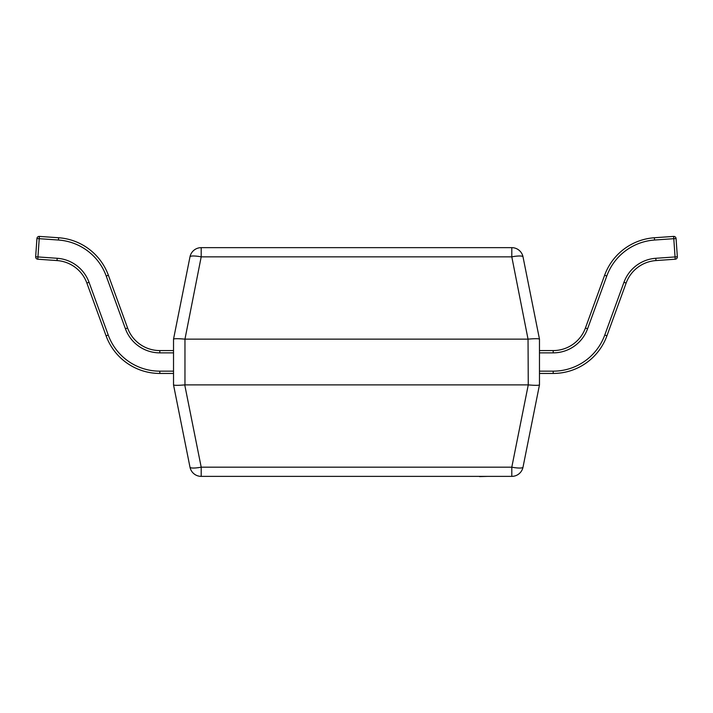 <?xml version="1.0" encoding="UTF-8"?>
<svg xmlns="http://www.w3.org/2000/svg" width="713" height="713" viewBox="0 0 713 713"><rect width="100%" height="100%" fill="white"/><g stroke="black" fill="none" stroke-linecap="round" stroke-linejoin="round"><path stroke-width="1.07" d="M184.961 339.138L201.2 256.849L201.2 247.652L511.8 247.652L511.8 256.849L201.2 256.849A11.435 2.201 -168.7 0 0 189.988 256.849L173.526 339.13L173.526 384.895L189.988 467.175A11.435 11.435 0 0 0 201.2 476.373L511.8 476.373A11.435 11.435 0 0 0 523.012 467.175A11.435 2.201 -168.7 0 1 511.8 467.175L528.262 384.895L528.039 339.138L184.961 339.138L184.961 384.886L528.039 384.886M528.039 339.138L511.8 256.849A11.435 2.201 168.7 0 1 523.012 256.849A11.435 11.435 0 0 0 511.8 247.652A11.435 11.435 0 0 1 523.012 256.849L539.474 339.13L539.474 384.895L523.012 467.175A11.435 11.435 0 0 1 511.8 476.373L511.8 467.175L201.2 467.175A11.435 2.201 168.7 0 1 189.988 467.175A11.435 11.435 0 0 0 201.2 476.373L201.2 467.175L184.738 384.895C178.054 385.475 174.32 385.475 173.526 384.895M539.474 339.13L539.474 339.138C538.68 338.55 534.946 338.55 528.262 339.13M201.2 247.652A11.435 11.435 0 0 0 189.988 256.849A11.435 11.435 0 0 1 201.2 247.652M184.738 339.13C178.054 338.55 174.32 338.55 173.526 339.13M539.474 384.895C538.68 385.475 534.946 385.475 528.262 384.895M173.526 352.864L159.81 352.864A36.595 36.595 0 0 1 125.426 328.782L106.219 276.02A54.892 54.892 0 0 0 58.466 240.031L58.626 237.75A57.183 57.183 0 0 1 108.367 275.236A57.183 57.183 0 0 0 58.626 237.75L39.375 236.404A2.291 2.291 0 0 0 36.933 238.525L39.215 238.686L37.941 256.938L57.192 258.284A36.595 36.595 0 0 1 89.027 282.277L108.233 335.048A54.892 54.892 0 0 0 159.81 371.161L173.526 371.161M173.526 373.452L159.81 373.452A57.183 57.183 0 0 1 106.077 335.823L86.87 283.061A34.304 34.304 0 0 0 57.031 260.566L37.78 259.22L37.941 256.938L35.659 256.778L36.933 238.525A2.291 2.291 0 0 1 39.215 236.395M106.219 276.02L108.367 275.236L127.574 328.007A34.304 34.304 0 0 0 159.81 350.573L173.526 350.573M35.659 256.778A2.291 2.291 0 0 0 37.78 259.22A2.291 2.291 0 0 1 35.659 256.778M539.474 350.573L553.19 350.573A34.304 34.304 0 0 0 585.426 328.007L604.633 275.236A57.183 57.183 0 0 1 654.374 237.75L673.625 236.404A2.291 2.291 0 0 1 676.067 238.525L677.341 256.778A2.291 2.291 0 0 1 675.22 259.22L655.969 260.566A34.304 34.304 0 0 0 626.13 283.061L606.923 335.823A57.183 57.183 0 0 1 553.19 373.452L539.474 373.452M539.474 371.161L553.19 371.161A54.892 54.892 0 0 0 604.767 335.048L623.973 282.277A36.595 36.595 0 0 1 655.808 258.284L677.341 256.778M675.22 259.22L673.785 238.686L676.067 238.525M487.763 476.373L479.528 476.605M479.724 476.373L441.329 476.373M39.375 236.404L39.215 238.686L58.466 240.031M89.027 282.277L86.87 283.061A34.304 34.304 0 0 0 57.031 260.566L57.192 258.284M125.426 328.782L127.574 328.007A34.304 34.304 0 0 0 159.81 350.573L159.81 352.864M159.81 371.161L159.81 373.452A57.183 57.183 0 0 1 106.077 335.823L108.233 335.048M673.625 236.404L673.785 238.686L654.534 240.031A54.892 54.892 0 0 0 606.781 276.02L587.574 328.782A36.595 36.595 0 0 1 553.19 352.864L539.474 352.864M606.781 276.02L604.633 275.236A57.183 57.183 0 0 1 654.374 237.75L654.534 240.031M655.808 258.284L655.969 260.566A34.304 34.304 0 0 0 626.13 283.061L623.973 282.277M553.19 352.864L553.19 350.573A34.304 34.304 0 0 0 585.426 328.007L587.574 328.782M604.767 335.048L606.923 335.823A57.183 57.183 0 0 1 553.19 373.452L553.19 371.161"/></g></svg>
